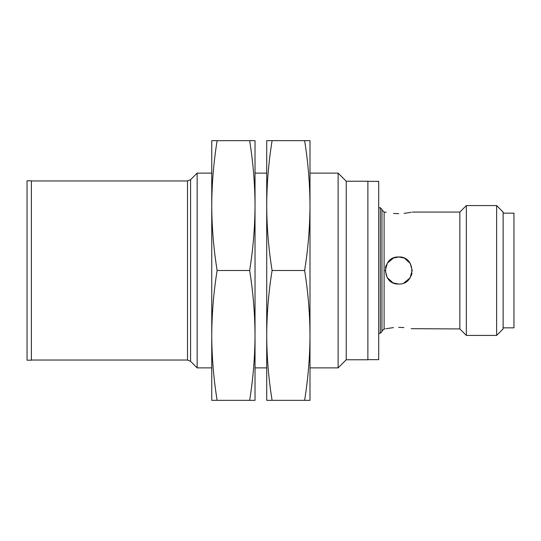 <?xml version="1.0" encoding="UTF-8"?>
<svg xmlns="http://www.w3.org/2000/svg" width="541" height="541" viewBox="0 0 541 541"><rect width="100%" height="100%" fill="white"/><g stroke="black" fill="none" stroke-linecap="round" stroke-linejoin="round"><path stroke-width="0.81" d="M503.13 327.846L513.95 327.846L513.95 213.154L503.13 213.154M496.638 335.42L503.13 328.928L503.13 212.072L496.638 205.58L466.342 205.58L466.342 335.42L496.638 335.42L496.638 205.58M466.342 335.42L459.85 328.928L459.85 212.072L466.342 205.58M393.449 327.582L386.247 328.691M398.717 327.339C381.263 329.07 381.263 329.07 398.717 327.339C416.171 329.07 416.171 329.07 398.717 327.339L403.911 327.575M459.85 328.928L411.174 328.691M392.8 282.659L387.2 277.587L385.192 270.263M393.537 258.003L398.717 256.975C416.157 256.136 416.178 284.85 398.717 284.025C381.277 284.864 381.256 256.15 398.717 256.975L403.857 257.989M404.634 258.341L410.234 263.413L412.242 270.737M386.227 265.306A13.525 13.525 0 0 0 385.456 267.856M411.207 275.694A13.525 13.525 0 0 0 411.978 273.144M403.924 282.984L410.031 277.912L412.242 270.257M393.51 258.016L387.403 263.088L385.192 270.743M393.577 283.011L398.717 284.025M398.717 213.661C381.263 211.93 381.263 211.93 398.717 213.661C416.171 211.93 416.171 211.93 398.717 213.661L393.523 213.425M385.192 328.928L384.11 328.928L384.11 212.072L386.26 212.309M404.026 213.411L411.18 212.309M380.323 207.744L380.323 333.256L381.946 331.633L381.946 209.367L380.323 207.744L378.7 207.744M367.88 359.657L378.7 359.657L378.7 181.343L367.88 181.343M346.24 181.235L346.24 359.765L367.88 359.765L367.88 181.235L346.24 181.235L338.125 173.12L309.993 173.12M346.24 359.765L338.125 367.88L338.125 173.12M211.747 367.88L197.147 367.88L197.147 173.12L211.747 173.12M31.378 360.198L31.378 180.802L27.05 180.802L27.05 360.198L31.378 360.198M211.747 335.42L211.747 400.34L217.13 400.34C213.654 378.801 211.862 357.161 211.747 335.42C211.862 313.679 213.654 292.039 217.13 270.5C213.654 248.961 211.862 227.321 211.747 205.58L211.747 335.42M211.747 140.66L211.747 205.58C211.862 183.839 213.654 162.199 217.13 140.66L211.747 140.66M249.644 140.66C253.12 162.199 254.912 183.839 255.027 205.58L255.027 140.66L217.13 140.66M249.644 400.34L255.027 400.34L255.027 335.42C254.912 357.161 253.12 378.801 249.644 400.34L217.13 400.34M249.644 270.5C253.12 292.039 254.912 313.679 255.027 335.42L255.027 205.58C254.912 227.321 253.12 248.961 249.644 270.5L217.13 270.5M266.713 335.42L266.713 400.34L272.096 400.34C268.62 378.801 266.828 357.161 266.713 335.42C266.828 313.679 268.62 292.039 272.096 270.5C268.62 248.961 266.828 227.321 266.713 205.58L266.713 335.42M266.713 140.66L266.713 205.58C266.828 183.839 268.62 162.199 272.096 140.66L266.713 140.66M304.61 140.66C308.086 162.199 309.878 183.839 309.993 205.58L309.993 140.66L272.096 140.66M304.61 400.34L309.993 400.34L309.993 335.42C309.878 357.161 308.086 378.801 304.61 400.34L272.096 400.34M304.61 270.5C308.086 292.039 309.878 313.679 309.993 335.42L309.993 205.58C309.878 227.321 308.086 248.961 304.61 270.5L272.096 270.5M197.147 173.12L190.574 179.7L190.574 361.3L197.147 367.88M190.574 361.3L187.511 360.036L187.511 180.965L31.378 180.965M459.85 212.072L412.242 212.072M384.11 328.928L381.946 331.092M384.11 212.072L381.946 209.908M380.323 333.256L378.7 333.256M266.713 173.12L255.027 173.12M338.125 367.88L309.993 367.88M266.713 367.88L255.027 367.88M190.574 179.7L187.511 180.965M187.511 360.036L31.378 360.036"/></g></svg>
